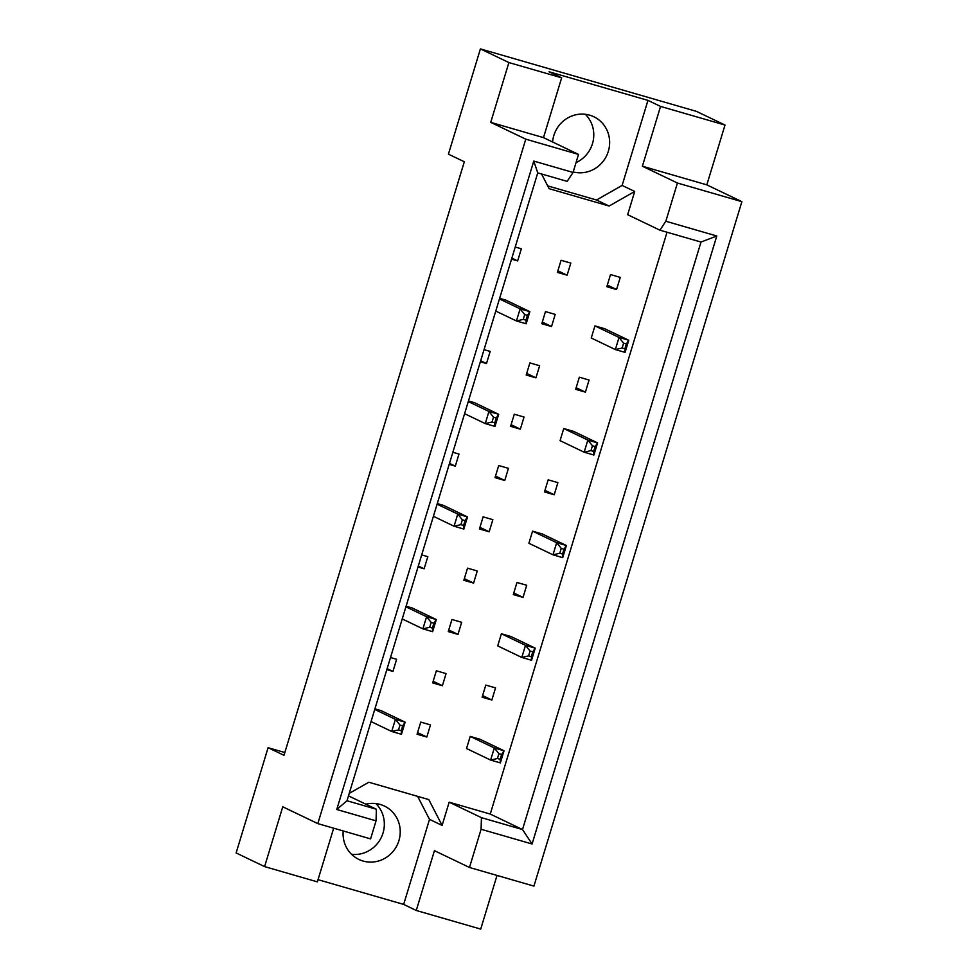 <?xml version="1.0" encoding="UTF-8"?>
<svg xmlns="http://www.w3.org/2000/svg" width="978" height="978" viewBox="0 0 978 978"><rect width="100%" height="100%" fill="white"/><g stroke="black" fill="none" stroke-linecap="round" stroke-linejoin="round"><path stroke-width="1.47" d="M552.594 141.981A29.584 28.338 -64.4 0 1 589.673 115.172A29.584 28.338 -64.4 0 1 593.866 116.773A29.584 28.338 -64.4 0 1 607.705 153.179A29.584 28.338 -64.4 0 1 573.206 171.932M365.87 804.209A29.584 28.338 -64.4 0 1 380.246 804.466A29.584 28.338 -64.4 0 1 384.44 806.068A29.584 28.338 -64.4 0 1 398.144 842.853A29.584 28.338 -64.4 0 1 363.058 861.031A29.584 28.338 -64.4 0 1 358.853 859.43A29.584 28.338 -64.4 0 1 343.192 830.958M725.004 125.05L660.553 106.419L642.387 166.211L706.825 184.854L725.004 125.05L696.519 111.394L480.406 48.9L508.89 62.555L490.724 122.36L543.487 137.617L578.524 154.426L573.059 172.446L567.154 181.37L537.753 172.874L346.994 800.75L376.383 809.258L376.053 820.848L336.762 809.491L533.768 161.077L573.059 172.446M551.531 326.53L555.211 314.403L545.479 311.591L541.8 323.718L551.531 326.53L542.289 322.092M626.348 343.938L628.756 340.258L604.661 328.706L594.93 325.894L591.25 338.009L615.345 349.574L619.025 337.447L628.756 340.258L625.076 352.386L615.345 349.574L622.142 347.997L624.869 348.779L626.348 343.938L623.622 343.144L622.142 347.997M499.452 298.938L520.125 308.852L529.856 311.664L505.76 300.112L499.636 298.339M511.543 259.146L517.668 260.918L521.347 248.791L515.223 247.018M567.118 275.209L570.81 263.094L561.066 260.282L557.387 272.397L567.118 275.209L557.876 270.784M616.568 289.512L620.26 277.397L610.516 274.573L606.837 286.701L616.568 289.512L607.326 285.087M541.531 173.962L549.135 188.693L609.111 206.04L634.71 191.468L627.656 214.695L659.918 230.172L665.822 221.248L716.788 235.991L532.069 843.99L481.09 829.258L469.477 867.474L533.927 886.105L741.874 201.664L677.436 183.02L665.822 221.248M667.02 232.226L490.247 814.063L449.171 802.18L442.105 825.408L428.78 799.576L368.804 782.241L349.232 793.378M480.369 361.774L486.494 363.535L490.174 351.42L484.049 349.647M468.279 401.567L488.939 411.469L498.682 414.293L474.574 402.728L468.462 400.968M449.183 464.391L455.308 466.164L458.988 454.049L452.863 452.276M437.093 504.183L457.765 514.098L467.496 516.922L443.401 505.357L437.276 503.584M417.997 567.02L424.122 568.793L427.814 556.678L421.689 554.905M405.919 606.812L426.579 616.727L436.31 619.539L412.215 607.986L406.09 606.213M386.823 669.649L392.948 671.421L396.628 659.306L390.503 657.534M374.733 709.441L395.405 719.356L405.136 722.167L381.041 710.615L374.916 708.842M575.663 389.33L585.394 392.141L589.074 380.026L579.343 377.202L575.663 389.33M595.162 446.567L597.582 442.887L573.487 431.335L563.756 428.523L560.064 440.638L584.159 452.203L587.851 440.076L597.582 442.887L593.903 455.014L584.159 452.203L590.969 450.626L593.695 451.408L595.162 446.567L592.436 445.772L590.969 450.626M544.477 491.958L554.208 494.77L557.9 482.643L548.157 479.831L544.477 491.958M563.988 549.196L566.396 545.516L542.301 533.964L532.57 531.152L528.89 543.267L552.986 554.819L556.665 542.704L566.396 545.516L562.717 557.643L552.986 554.819L559.783 553.255L562.509 554.037L563.988 549.196L561.262 548.401L559.783 553.255M513.303 594.575L523.034 597.399L526.714 585.272L516.983 582.46L513.303 594.575M532.802 651.813L535.223 648.145L511.127 636.592L501.384 633.768L497.704 645.896L521.8 657.448L525.492 645.333L535.223 648.145L531.543 660.272L521.8 657.448L528.609 655.883L531.323 656.666L532.802 651.813L530.076 651.03L528.609 655.883M482.117 697.204L491.848 700.028L495.54 687.901L485.797 685.089L482.117 697.204M501.616 754.441L504.037 750.774L479.941 739.221L470.21 736.397L466.53 748.525L490.626 760.077L494.306 747.962L504.037 750.774L500.357 762.889L490.626 760.077L497.423 758.5L500.149 759.295L501.616 754.441L498.89 753.659L497.423 758.5M526.201 375.026L535.944 377.838L539.624 365.723L529.893 362.899L526.201 375.026M510.614 426.335L520.345 429.159L524.037 417.031L514.294 414.22L510.614 426.335M495.027 477.655L504.758 480.467L508.438 468.352L498.707 465.528L495.027 477.655M479.44 528.964L489.171 531.787L492.851 519.66L483.12 516.849L479.44 528.964M463.841 580.284L473.584 583.096L477.264 570.969L467.533 568.157L463.841 580.284M448.254 631.592L457.985 634.404L461.677 622.289L451.934 619.477L448.254 631.592M432.667 682.913L442.398 685.725L446.078 673.597L436.347 670.786L432.667 682.913M417.068 734.221L426.811 737.033L430.491 724.918L420.76 722.094L417.068 734.221M490.724 122.36L525.773 139.169L317.813 823.61L282.764 806.801L264.598 866.606L317.361 881.863L333.669 828.195M547.68 185.881L596.507 200.001L622.118 185.429L647.962 100.379L549.049 71.773L561.653 77.812L543.487 137.617M561.653 77.812L508.89 62.555M525.773 139.169L578.524 154.426M376.053 820.848L370.576 838.88L317.813 823.61M318.033 879.662L403.669 904.418L416.261 910.469L434.44 850.664L469.477 867.474M642.387 166.211L677.436 183.02M706.825 184.854L741.874 201.664M375.87 803.586A29.584 28.338 -64.4 0 1 381.322 837.388A29.584 28.338 -64.4 0 1 351.542 854.295M264.598 866.606L236.126 852.95L268.094 747.693L284.83 752.534M647.962 100.379L660.553 106.419M416.261 910.469L480.711 929.1L497.02 875.432M585.296 114.279A29.584 28.338 -64.4 0 1 576.042 162.605M268.094 747.693L283.987 755.309L464.318 161.773L448.425 154.157L480.406 48.9M622.118 185.429L634.71 191.468M490.247 814.063L522.509 829.54L701.006 242.055L659.918 230.172M449.171 802.18L481.433 817.657L522.509 829.54L532.069 843.99M481.09 829.258L481.433 817.657M403.669 904.418L429.513 819.368L442.105 825.408M348.474 795.872L376.383 809.258M429.513 819.368L417.63 796.361M596.507 200.001L609.111 206.04M517.668 260.918L511.849 258.119M486.494 363.535L480.675 360.748M455.308 466.164L449.489 463.376M424.122 568.793L418.315 566.005M392.948 671.421L387.129 668.634M585.394 392.141L576.152 387.704M554.208 494.77L544.966 490.333M523.034 597.399L513.792 592.961M491.848 700.028L482.606 695.59M535.944 377.838L526.702 373.413M520.345 429.159L511.103 424.721M504.758 480.467L495.516 476.041M489.171 531.787L479.929 527.35M473.584 583.096L464.342 578.658M457.985 634.404L448.743 629.979M442.398 685.725L433.156 681.287M426.811 737.033L417.569 732.608M336.762 809.491L346.994 800.75M533.768 161.077L537.753 172.874M716.788 235.991L701.006 242.055M594.93 325.894L619.025 337.447L623.622 343.144M625.076 352.386L624.869 348.779M527.435 315.332L524.709 314.549L523.242 319.39L525.968 320.185L527.435 315.332L529.856 311.664L526.176 323.779L516.445 320.967L495.773 311.053M523.242 319.39L516.445 320.967L520.125 308.852L524.709 314.549M526.176 323.779L525.968 320.185M563.756 428.523L587.851 440.076L592.436 445.772M593.903 455.014L593.695 451.408M532.57 531.152L556.665 542.704L561.262 548.401M562.717 557.643L562.509 554.037M501.384 633.768L525.492 645.333L530.076 651.03M531.543 660.272L531.323 656.666M470.21 736.397L494.306 747.962L498.89 753.659M500.357 762.889L500.149 759.295M496.262 417.961L493.535 417.178L492.056 422.019L494.782 422.814L496.262 417.961L498.682 414.293L494.99 426.408L485.259 423.596L464.587 413.682M492.056 422.019L485.259 423.596L488.939 411.469L493.535 417.178M494.99 426.408L494.782 422.814M465.076 520.589L462.349 519.807L460.882 524.648L463.609 525.443L465.076 520.589L467.496 516.922L463.816 529.037L454.073 526.225L433.413 516.311M460.882 524.648L454.073 526.225L457.765 514.098L462.349 519.807M463.816 529.037L463.609 525.443M433.902 623.218L431.176 622.424L429.697 627.277L432.423 628.072L433.902 623.218L436.31 619.539L432.631 631.666L422.899 628.854L402.227 618.94M429.697 627.277L422.899 628.854L426.579 616.727L431.176 622.424M432.631 631.666L432.423 628.072M402.716 725.847L399.99 725.053L398.523 729.906L401.249 730.688L402.716 725.847L405.136 722.167L401.457 734.295L391.713 731.483L371.053 721.568M398.523 729.906L391.713 731.483L395.405 719.356L399.99 725.053M401.457 734.295L401.249 730.688"/></g></svg>
